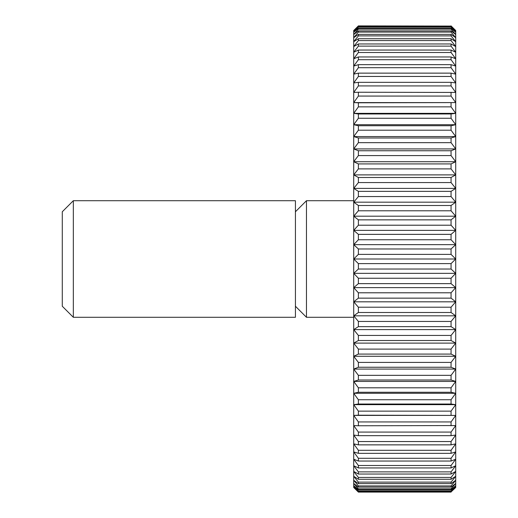 <?xml version="1.0" encoding="UTF-8"?>
<svg xmlns="http://www.w3.org/2000/svg" width="518" height="518" viewBox="0 0 518 518"><rect width="100%" height="100%" fill="white"/><g stroke="black" fill="none" stroke-linecap="round" stroke-linejoin="round"><path stroke-width="0.78" d="M73.323 317.288L62.283 306.242L62.283 211.758L73.323 200.712L295.428 200.712L295.428 317.288L73.323 317.288L73.323 200.712M353.716 317.288L306.468 317.288L295.428 306.242M306.468 317.288L306.468 200.712L353.716 200.712M295.428 211.758L306.468 200.712M358.378 278.244L353.716 273.349L455.717 273.349L451.055 278.244L358.378 278.244L358.378 283.637L451.055 283.637L455.717 287.639L451.055 292.793L358.378 292.793L358.378 298.141L451.055 298.141L455.717 301.813L451.055 307.213L358.378 307.213L358.378 312.496L451.055 312.496L455.717 315.825L451.055 321.445L358.378 321.445L358.378 326.638L451.055 326.638L455.717 329.603L451.055 335.424L358.378 335.424L358.378 340.514L451.055 340.514L455.717 343.11L451.055 349.1L358.378 349.1L358.378 354.072L451.055 354.072L455.717 356.28L451.055 362.425L358.378 362.425L358.378 367.249L451.055 367.249L455.717 369.075L451.055 375.343L358.378 375.343L358.378 380.005L451.055 380.005L455.717 381.429L451.055 387.801L358.378 387.801L358.378 392.275L451.055 392.275L455.717 393.298L451.055 399.747L358.378 399.747L358.378 404.027L451.055 404.027L455.717 404.642L451.055 411.143L358.378 411.143L358.378 415.203L455.717 415.41L451.055 421.937L358.378 421.937L358.378 425.764L455.717 425.556L451.055 432.083L358.378 432.083L358.378 435.664L451.055 435.664L455.717 435.049L451.055 441.55L358.378 441.55L358.378 444.865L451.055 444.865L455.717 443.848L451.055 450.297L358.378 450.297L358.378 453.341L451.055 453.341L455.717 451.916L451.055 458.288L358.378 458.288L358.378 461.046L451.055 461.046L455.717 459.22L451.055 465.494L358.378 465.494L358.378 467.948L451.055 467.948L455.717 465.74L451.055 471.879L358.378 471.879L358.378 474.028L451.055 474.028L455.717 471.438L451.055 477.428L358.378 477.428L358.378 479.267L451.055 479.267L455.717 476.301L451.055 482.116L358.378 482.116L358.378 483.631L451.055 483.631L455.717 480.303L451.055 485.923L358.378 485.923L358.378 487.108L451.055 487.108L455.717 483.436L451.055 488.837L358.378 488.837L358.378 489.685L451.055 489.685L455.717 485.683L451.055 490.844L358.378 490.844L358.378 491.349L451.055 491.349L455.717 487.03L451.055 491.932L358.378 492.1L353.716 487.483L353.716 30.517L358.378 25.9L451.055 26.068L358.378 25.9M353.716 273.349L358.378 269.03L451.055 269.03L455.717 273.349L455.717 487.483L451.055 491.932M451.055 283.637L451.055 278.244M451.055 26.068L455.717 30.97L451.055 26.651L358.378 26.651L358.378 27.156L451.055 27.156L455.717 32.317L451.055 28.315L358.378 28.315L358.378 29.163L451.055 29.163L455.717 34.564L451.055 30.892L358.378 30.892L358.378 32.077L451.055 32.077L455.717 37.697L451.055 34.369L358.378 34.369L358.378 35.884L451.055 35.884L455.717 41.699L451.055 38.733L358.378 38.733L358.378 40.572L451.055 40.572L455.717 46.562L451.055 43.972L358.378 43.972L358.378 46.121L451.055 46.121L455.717 52.26L451.055 50.052L358.378 50.052L358.378 52.506L451.055 52.506L455.717 58.78L451.055 56.954L358.378 56.954L358.378 59.712L451.055 59.712L455.717 66.084L451.055 64.659L358.378 64.659L358.378 67.703L451.055 67.703L455.717 74.152L451.055 73.135L358.378 73.135L358.378 76.45L451.055 76.45L455.717 82.951L451.055 82.336L358.378 82.336L358.378 85.917L451.055 85.917L455.717 92.444L358.378 92.236L358.378 96.063L451.055 96.063L455.717 102.59L358.378 102.797L358.378 106.857L451.055 106.857L455.717 113.358L451.055 113.973L358.378 113.973L358.378 118.253L451.055 118.253L455.717 124.702L451.055 125.725L358.378 125.725L358.378 130.199L451.055 130.199L455.717 136.571L451.055 137.995L358.378 137.995L358.378 142.657L451.055 142.657L455.717 148.925L451.055 150.751L358.378 150.751L358.378 155.575L451.055 155.575L455.717 161.72L451.055 163.928L358.378 163.928L358.378 168.9L451.055 168.9L455.717 174.89L451.055 177.486L358.378 177.486L358.378 182.576L451.055 182.576L455.717 188.397L451.055 191.362L358.378 191.362L358.378 196.555L451.055 196.555L455.717 202.175L451.055 205.504L358.378 205.504L358.378 210.787L451.055 210.787L455.717 216.187L451.055 219.859L358.378 219.859L358.378 225.207L451.055 225.207L455.717 230.361L451.055 234.363L358.378 234.363L358.378 239.756L451.055 239.756L455.717 244.651L451.055 248.97L358.378 248.97L358.378 254.383L451.055 254.383L455.717 259L455.717 273.349M451.055 25.9L455.717 30.517L455.717 259L451.055 263.617L358.378 263.617L353.716 259L358.378 254.383M451.055 269.03L451.055 263.617M358.378 292.793L353.716 287.639L358.378 283.637M353.716 287.639L455.717 287.639M451.055 298.141L451.055 292.793M358.378 307.213L353.716 301.813L358.378 298.141M353.716 301.813L455.717 301.813M451.055 312.496L451.055 307.213M358.378 321.445L353.716 315.825L358.378 312.496M353.716 315.825L455.717 315.825M451.055 326.638L451.055 321.445M358.378 335.424L353.716 329.603L358.378 326.638M353.716 329.603L455.717 329.603M451.055 340.514L451.055 335.424M358.378 349.1L353.716 343.11L358.378 340.514M353.716 343.11L455.717 343.11M451.055 354.072L451.055 349.1M358.378 362.425L353.716 356.28L358.378 354.072M353.716 356.28L455.717 356.28M451.055 367.249L451.055 362.425M358.378 375.343L353.716 369.075L358.378 367.249M353.716 369.075L455.717 369.075M451.055 380.005L451.055 375.343M358.378 387.801L353.716 381.429L358.378 380.005M353.716 381.429L455.717 381.429M451.055 392.275L451.055 387.801M358.378 399.747L353.716 393.298L358.378 392.275M353.716 393.298L455.717 393.298M451.055 404.027L451.055 399.747M358.378 411.143L353.716 404.642L358.378 404.027M353.716 404.642L455.717 404.642M451.055 415.203L451.055 411.143M358.378 421.937L353.716 415.41L358.378 415.203M353.716 415.41L455.717 415.41M451.055 425.764L451.055 421.937M358.378 432.083L353.716 425.556L358.378 425.764M451.055 435.664L451.055 432.083M358.378 441.55L353.716 435.049L358.378 435.664M451.055 444.865L451.055 441.55M358.378 450.297L353.716 443.848L358.378 444.865M451.055 453.341L451.055 450.297M358.378 458.288L353.716 451.916L358.378 453.341M451.055 461.046L451.055 458.288M358.378 465.494L353.716 459.22L358.378 461.046M451.055 467.948L451.055 465.494M358.378 471.879L353.716 465.74L358.378 467.948M451.055 474.028L451.055 471.879M358.378 477.428L353.716 471.438L358.378 474.028M451.055 479.267L451.055 477.428M358.378 482.116L353.716 476.301L358.378 479.267M451.055 483.631L451.055 482.116M358.378 485.923L353.716 480.303L358.378 483.631M451.055 487.108L451.055 485.923M358.378 488.837L353.716 483.436L358.378 487.108M451.055 489.685L451.055 488.837M358.378 490.844L353.716 485.683L358.378 489.685M451.055 491.349L451.055 490.844M358.378 491.932L353.716 487.03L358.378 491.349M358.378 492.1L451.055 492.1M358.378 26.651L353.716 30.97L358.378 26.068M451.055 27.156L451.055 26.651M358.378 28.315L353.716 32.317L358.378 27.156M451.055 29.163L451.055 28.315M358.378 30.892L353.716 34.564L358.378 29.163M451.055 32.077L451.055 30.892M358.378 34.369L353.716 37.697L358.378 32.077M451.055 35.884L451.055 34.369M358.378 38.733L353.716 41.699L358.378 35.884M451.055 40.572L451.055 38.733M358.378 43.972L353.716 46.562L358.378 40.572M451.055 46.121L451.055 43.972M358.378 50.052L353.716 52.26L358.378 46.121M451.055 52.506L451.055 50.052M358.378 56.954L353.716 58.78L358.378 52.506M451.055 59.712L451.055 56.954M358.378 64.659L353.716 66.084L358.378 59.712M451.055 67.703L451.055 64.659M358.378 73.135L353.716 74.152L358.378 67.703M451.055 76.45L451.055 73.135M358.378 82.336L353.716 82.951L358.378 76.45M451.055 85.917L451.055 82.336M358.378 92.236L353.716 92.444L358.378 85.917M451.055 96.063L451.055 92.236M358.378 102.797L353.716 102.59L358.378 96.063M353.716 102.59L455.717 102.59M451.055 106.857L451.055 102.797M358.378 113.973L353.716 113.358L358.378 106.857M353.716 113.358L455.717 113.358M451.055 118.253L451.055 113.973M358.378 125.725L353.716 124.702L358.378 118.253M353.716 124.702L455.717 124.702M451.055 130.199L451.055 125.725M358.378 137.995L353.716 136.571L358.378 130.199M353.716 136.571L455.717 136.571M451.055 142.657L451.055 137.995M358.378 150.751L353.716 148.925L358.378 142.657M353.716 148.925L455.717 148.925M451.055 155.575L451.055 150.751M358.378 163.928L353.716 161.72L358.378 155.575M353.716 161.72L455.717 161.72M451.055 168.9L451.055 163.928M358.378 177.486L353.716 174.89L358.378 168.9M353.716 174.89L455.717 174.89M451.055 182.576L451.055 177.486M358.378 191.362L353.716 188.397L358.378 182.576M353.716 188.397L455.717 188.397M451.055 196.555L451.055 191.362M358.378 205.504L353.716 202.175L358.378 196.555M353.716 202.175L455.717 202.175M451.055 210.787L451.055 205.504M358.378 219.859L353.716 216.187L358.378 210.787M353.716 216.187L455.717 216.187M451.055 225.207L451.055 219.859M358.378 234.363L353.716 230.361L358.378 225.207M353.716 230.361L455.717 230.361M451.055 239.756L451.055 234.363M358.378 248.97L353.716 244.651L358.378 239.756M353.716 244.651L455.717 244.651M451.055 254.383L451.055 248.97M353.716 259L455.717 259M358.378 263.617L358.378 269.03"/></g></svg>
